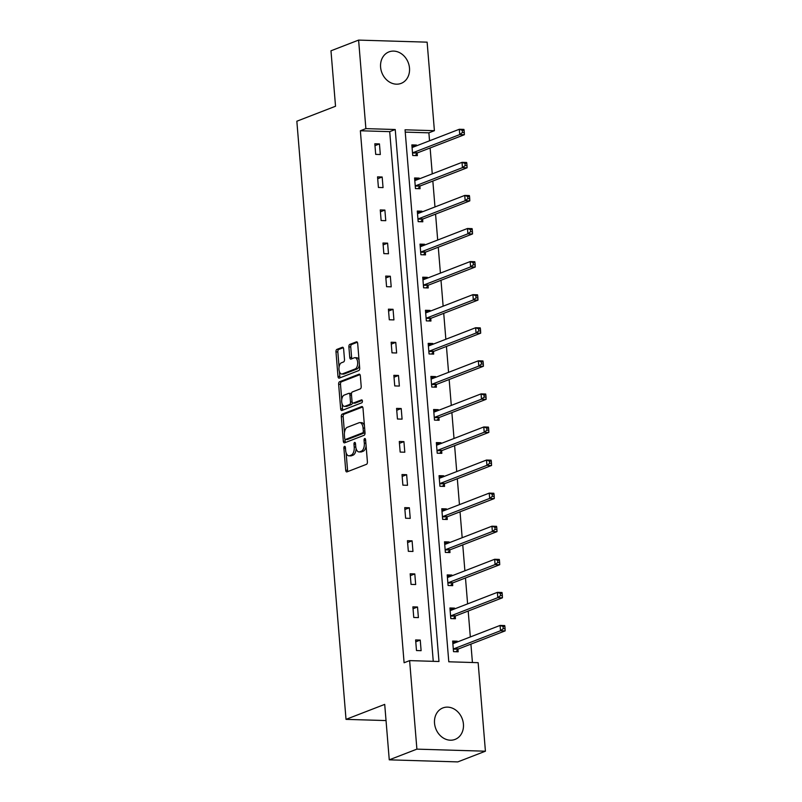 <?xml version="1.0" encoding="UTF-8"?>
<svg xmlns="http://www.w3.org/2000/svg" width="802" height="802" viewBox="0 0 802 802"><rect width="100%" height="100%" fill="white"/><g stroke="black" fill="none" stroke-linecap="round" stroke-linejoin="round"><path stroke-width="1.2" d="M344.529 446.353A1.484 0.772 -88.3 0 0 343.888 448.107L345.702 470.223A2.125 1.093 -88.3 0 0 346.725 471.927A2.125 1.093 -88.3 0 0 346.965 471.877L366.494 464.318A2.125 1.093 -88.3 0 0 367.406 461.822L365.592 439.707A1.484 0.772 -88.3 0 0 364.87 438.514A1.484 0.772 -88.3 0 0 364.709 438.544A1.484 0.772 -88.3 0 0 364.068 440.298L364.308 443.155A6.797 3.509 -88.3 0 1 361.381 451.155L359.747 451.787A6.797 3.509 -88.3 0 1 358.995 451.927A6.797 3.509 -88.3 0 1 355.727 446.473L355.497 443.616A1.484 0.772 -88.3 0 0 354.785 442.423A1.484 0.772 -88.3 0 0 354.614 442.453A1.484 0.772 -88.3 0 0 353.973 444.198L354.213 447.065A6.797 3.509 -88.3 0 1 351.286 455.065L349.662 455.696A6.797 3.509 -88.3 0 1 348.91 455.827A6.797 3.509 -88.3 0 1 345.642 450.383L345.401 447.516A1.484 0.772 -88.3 0 0 344.69 446.323A1.484 0.772 -88.3 0 0 344.529 446.353M409.491 68.07A16.882 14.115 -111.2 0 1 401.14 83.378A16.882 14.115 -111.2 0 1 380.599 67.198A16.882 14.115 -111.2 0 1 388.95 51.899A16.882 14.115 -111.2 0 1 409.491 68.07M463.426 724.106A16.882 14.115 -111.2 0 1 455.075 739.404A16.882 14.115 -111.2 0 1 434.534 723.234A16.882 14.115 -111.2 0 1 442.894 707.925A16.882 14.115 -111.2 0 1 463.426 724.106M343.627 348.94A2.125 1.093 -88.3 0 0 342.604 347.236A2.125 1.093 -88.3 0 0 342.374 347.276L336.89 349.401A2.125 1.093 -88.3 0 0 335.978 351.898L337.993 376.459A2.125 1.093 -88.3 0 0 339.015 378.163A2.125 1.093 -88.3 0 0 339.256 378.123L358.785 370.564A2.125 1.093 -88.3 0 0 359.697 368.058L357.682 343.497A2.125 1.093 -88.3 0 0 356.659 341.802A2.125 1.093 -88.3 0 0 356.419 341.842L349.802 344.399A2.125 1.093 -88.3 0 0 348.89 346.905L349.752 357.411A2.125 1.093 -88.3 0 0 350.775 359.116A2.125 1.093 -88.3 0 0 351.005 359.075L354.294 357.802A5.684 2.937 -88.3 0 1 354.925 357.692A5.684 2.937 -88.3 0 1 357.682 362.855A5.684 2.937 -88.3 0 1 355.206 368.94L342.354 373.912A5.684 2.937 -88.3 0 1 341.722 374.023A5.684 2.937 -88.3 0 1 338.955 368.87A5.684 2.937 -88.3 0 1 341.431 362.785L343.577 361.953A2.125 1.093 -88.3 0 0 344.489 359.446L343.627 348.94M485.421 751.203L457.792 761.9L389.261 759.835L384.709 704.387L346.023 719.364L296.84 121.222L335.527 106.245L330.975 50.797L358.604 40.1L427.125 42.165L434.403 130.686L405.05 129.804L448.789 661.79L478.142 662.683L485.421 751.203L416.9 749.138L409.622 660.617L438.975 661.5L395.236 129.513L365.882 128.621L358.604 40.1M389.261 759.835L416.9 749.138M433.26 661.329L389.712 131.648L360.359 130.766L404.098 662.753L409.622 660.617M360.359 130.766L365.882 128.621M342.213 414.123A2.125 1.093 -88.3 0 0 341.301 416.629L343.316 441.19A2.125 1.093 -88.3 0 0 344.339 442.884A2.125 1.093 -88.3 0 0 344.569 442.844L364.108 435.285A2.125 1.093 -88.3 0 0 365.02 432.789L362.995 408.228A2.125 1.093 -88.3 0 0 361.983 406.524A2.125 1.093 -88.3 0 0 361.742 406.564L342.213 414.123L344.068 414.183A2.125 1.093 -88.3 0 0 343.156 416.679L344.459 432.609M340.66 408.82L338.634 384.268A2.125 1.093 -88.3 0 1 339.557 381.762L359.085 374.203A2.125 1.093 -88.3 0 1 359.316 374.163A2.125 1.093 -88.3 0 1 360.339 375.867L361.201 386.374A2.125 1.093 -88.3 0 1 360.288 388.88L352.369 391.937A2.125 1.093 -88.3 0 0 351.456 394.444L352.028 401.411A2.125 1.093 -88.3 0 0 353.05 403.115A2.125 1.093 -88.3 0 0 353.281 403.075L361.532 399.887A1.484 0.772 -88.3 0 1 361.692 399.857A1.484 0.772 -88.3 0 1 362.414 401.2A1.484 0.772 -88.3 0 1 361.772 402.794L341.913 410.484A2.125 1.093 -88.3 0 1 341.682 410.524A2.125 1.093 -88.3 0 1 340.66 408.82L342.514 408.88L342.093 403.847M346.023 719.364L386.033 720.567M419.276 178.896L419.205 178.114L414.584 177.974L415.456 188.58L420.078 188.721L419.887 186.345M424.709 245.051L424.649 244.269L420.017 244.129L420.89 254.735L425.521 254.876L425.321 252.5M430.153 311.206L430.093 310.424L425.461 310.284L426.333 320.89L430.955 321.031L430.764 318.655M435.586 377.361L435.526 376.579L430.895 376.439L431.767 387.045L436.398 387.186L436.208 384.81M441.03 443.516L440.97 442.734L436.338 442.594L437.21 453.2L441.842 453.33L441.641 450.965M446.463 509.671L446.403 508.889L441.772 508.749L442.644 519.355L447.275 519.485L447.085 517.12M451.907 575.816L451.847 575.044L447.215 574.904L448.087 585.5L452.719 585.64L452.518 583.275M457.351 641.971L457.28 641.199L452.649 641.059L453.521 651.655L458.153 651.795L457.962 649.43M472.428 662.512L470.914 644.126M470.323 636.948L468.198 611.044M467.606 603.876L465.481 577.971M464.889 570.793L462.754 544.889M462.173 537.721L460.037 511.816M459.446 504.638L457.32 478.734M456.729 471.566L454.604 445.661M454.012 438.483L451.877 412.579M451.285 405.411L449.16 379.506M448.569 372.339L446.443 346.434M445.852 339.256L443.727 313.351M443.135 306.184L441 280.279M440.408 273.101L438.283 247.196M437.692 240.029L435.566 214.124M434.975 206.946L432.839 181.041M432.258 173.874L430.123 147.969M429.531 140.791L428.88 132.831L405.241 132.119M454.624 608.898L454.564 608.116L449.932 607.976L450.804 618.583L455.436 618.723L455.235 616.347M449.19 542.743L449.12 541.962L444.498 541.821L445.361 552.428L449.992 552.568L449.802 550.192M443.747 476.588L443.686 475.807L439.055 475.676L439.927 486.273L444.559 486.413L444.358 484.037M438.313 410.434L438.243 409.652L433.611 409.521L434.483 420.118L439.115 420.258L438.925 417.882M432.869 344.279L432.809 343.507L428.178 343.366L429.05 353.963L433.681 354.103L433.481 351.727M427.436 278.124L427.366 277.352L422.734 277.211L423.606 287.808L428.238 287.948L428.047 285.582M421.992 211.969L421.932 211.197L417.301 211.056L418.173 221.653L422.804 221.793L422.604 219.427M416.559 145.814L416.489 145.042L411.857 144.901L412.729 155.498L417.361 155.638L417.17 153.272M428.88 132.831L434.403 130.686M389.712 131.648L395.236 129.513M379.456 143.919L380.318 154.525L375.697 154.385L374.825 143.789L379.456 143.919L374.975 145.653M382.173 177.001L383.045 187.598L378.414 187.468L377.541 176.861L382.173 177.001L377.692 178.736M384.89 210.074L385.762 220.68L381.13 220.54L380.258 209.934L384.89 210.074L380.419 211.808M387.607 243.156L388.479 253.753L383.847 253.612L382.985 243.016L387.607 243.156L383.135 244.891M390.333 276.229L391.206 286.835L386.574 286.695L385.702 276.088L390.333 276.229L385.852 277.963M393.05 309.311L393.922 319.908L389.291 319.767L388.419 309.171L393.05 309.311L388.569 311.046M395.767 342.384L396.639 352.99L392.008 352.85L391.135 342.243L395.767 342.384L391.296 344.118M398.484 375.466L399.356 386.063L394.734 385.922L393.862 375.326L398.484 375.466L394.013 377.201M401.211 408.539L402.083 419.145L397.451 419.005L396.579 408.398L401.211 408.539L396.729 410.273M403.927 441.621L404.799 452.218L400.168 452.077L399.296 441.481L403.927 441.621L399.446 443.346M406.644 474.694L407.516 485.3L402.885 485.16L402.013 474.553L406.644 474.694L402.173 476.428M409.361 507.776L410.233 518.373L405.611 518.232L404.739 507.636L409.361 507.776L404.89 509.501M412.088 540.849L412.96 551.455L408.328 551.315L407.456 540.708L412.088 540.849L407.606 542.583M414.804 573.931L415.677 584.528L411.045 584.387L410.173 573.791L414.804 573.931L410.333 575.656M417.521 607.004L418.393 617.61L413.762 617.47L412.89 606.863L417.521 607.004L413.05 608.738M420.248 640.076L421.11 650.683L416.489 650.542L415.616 639.946L420.248 640.076L415.767 641.811M457.28 641.199L452.759 642.342M454.564 608.116L450.042 609.269M451.847 575.044L447.315 576.187M449.12 541.962L444.599 543.114M446.403 508.889L441.882 510.032M443.686 475.807L439.165 476.959M440.97 442.734L436.438 443.877M438.243 409.652L433.722 410.804M435.526 376.579L431.005 377.722M432.809 343.507L428.278 344.649M430.093 310.424L425.561 311.567M427.366 277.352L422.844 278.495M424.649 244.269L420.128 245.412M421.932 211.197L417.401 212.34M419.205 178.114L414.684 179.257M416.489 145.042L411.967 146.185M348.91 455.827L350.765 455.887A6.797 3.509 -88.3 0 0 351.517 455.747L349.662 455.696M356.098 448.579A6.797 3.509 -88.3 0 1 353.141 455.125L351.517 455.747M358.995 451.927L360.85 451.977A6.797 3.509 -88.3 0 0 361.602 451.847L359.747 451.787M366.093 445.902A6.797 3.509 -88.3 0 1 363.236 451.215L361.602 451.847M346.123 452.859L347.557 470.273A2.125 1.093 -88.3 0 0 347.918 471.506M362.634 406.995L344.068 414.183M345.01 439.316L345.171 441.24A2.125 1.093 -88.3 0 0 345.532 442.473M344.649 438.313A1.484 0.772 -88.3 0 0 345.361 439.496A1.484 0.772 -88.3 0 0 345.532 439.476L362.674 432.839A1.484 0.772 -88.3 0 0 363.316 431.085L363.065 428.067A6.797 3.509 -88.3 0 0 359.797 422.614A6.797 3.509 -88.3 0 0 359.045 422.754L347.326 427.286A6.797 3.509 -88.3 0 0 344.399 435.296L344.649 438.313M347.055 439.516A1.484 0.772 -88.3 0 0 347.216 439.556A1.484 0.772 -88.3 0 0 347.376 439.526L345.532 439.476M364.98 432.358A1.484 0.772 -88.3 0 1 364.519 432.89L347.376 439.526M364.429 425.651A6.797 3.509 -88.3 0 0 361.652 422.674L359.797 422.614M341.752 399.617L340.489 384.318L338.634 384.268M359.978 374.624L341.401 381.822A2.125 1.093 -88.3 0 0 340.489 384.318M354.664 403.115A2.125 1.093 -88.3 0 0 354.905 403.175A2.125 1.093 -88.3 0 0 355.136 403.135L362.253 400.378M344.148 395.125A5.684 2.937 -88.3 0 0 341.672 401.211A5.684 2.937 -88.3 0 0 344.439 406.373A5.684 2.937 -88.3 0 0 345.06 406.253L349.592 404.509A2.125 1.093 -88.3 0 0 350.504 402.002L349.933 395.035A2.125 1.093 -88.3 0 0 348.91 393.331A2.125 1.093 -88.3 0 0 348.68 393.371L344.148 395.125M344.439 406.373L346.284 406.424A5.684 2.937 -88.3 0 0 346.915 406.313L345.06 406.253M352.369 402.614A2.125 1.093 -88.3 0 1 351.446 404.559L346.915 406.313M351.446 393.882A2.125 1.093 -88.3 0 0 350.765 393.381A2.125 1.093 -88.3 0 0 350.534 393.421M342.514 408.88A2.125 1.093 -88.3 0 0 342.875 410.113M341.722 374.023L343.577 374.083A5.684 2.937 -88.3 0 0 344.198 373.973L342.354 373.912M359.426 364.76A5.684 2.937 -88.3 0 1 357.06 368.99L344.198 373.973M359.035 360.058A5.684 2.937 -88.3 0 0 356.77 357.752L354.925 357.692M357.321 342.264L351.657 344.459A2.125 1.093 -88.3 0 0 350.745 346.955L351.607 357.471A2.125 1.093 -88.3 0 0 351.968 358.705M339.457 371.717L339.847 376.519A2.125 1.093 -88.3 0 0 340.208 377.752M343.266 347.707L338.745 349.451A2.125 1.093 -88.3 0 0 337.832 351.958L339.066 367.015M455.285 642.773L454.213 642.382M456.087 651.735L458.112 649.239A2.165 1.113 91.7 0 1 458.513 648.928L505.16 630.873L500.528 630.733L500.097 625.43L453.441 643.485A2.165 1.113 91.7 0 1 453.21 643.525A2.165 1.113 91.7 0 1 453.02 643.495L452.849 643.425M453.33 649.289L453.481 649.099A2.165 1.113 91.7 0 1 453.882 648.788L500.528 630.733L503.225 628.628L505.08 628.678L504.899 626.562L503.054 626.502L503.225 628.628M503.054 626.502L500.097 625.43L504.719 625.57L504.899 626.562M505.08 628.678L505.16 630.873M452.559 609.7L451.486 609.309M453.371 618.663L455.396 616.157A2.165 1.113 91.7 0 1 455.787 615.846L502.443 597.791L497.811 597.65L497.37 592.357L450.724 610.412A2.165 1.113 91.7 0 1 450.483 610.452A2.165 1.113 91.7 0 1 450.303 610.412L450.133 610.352M450.614 616.207L450.764 616.026A2.165 1.113 91.7 0 1 451.165 615.705L497.811 597.65L500.508 595.545L502.353 595.605L502.182 593.48L500.328 593.43L500.508 595.545M500.328 593.43L497.37 592.357L502.002 592.488L502.182 593.48M502.353 595.605L502.443 597.791M449.842 576.618L448.769 576.227M450.654 585.58L452.669 583.084A2.165 1.113 91.7 0 1 453.07 582.773L499.716 564.718L495.095 564.578L494.654 559.275L448.007 577.33A2.165 1.113 91.7 0 1 447.767 577.37A2.165 1.113 91.7 0 1 447.576 577.34L447.406 577.28M447.887 583.134L448.037 582.944A2.165 1.113 91.7 0 1 448.438 582.633L495.095 564.578L497.781 562.473L499.636 562.523L499.466 560.408L497.611 560.347L497.781 562.473M497.611 560.347L494.654 559.275L499.285 559.415L499.466 560.408M499.636 562.523L499.716 564.718M447.125 543.545L446.052 543.154M447.937 552.508L449.952 550.012A2.165 1.113 91.7 0 1 450.353 549.691L496.999 531.636L492.368 531.495L491.937 526.202L445.29 544.257A2.165 1.113 91.7 0 1 445.05 544.297A2.165 1.113 91.7 0 1 444.859 544.257L444.689 544.197M445.17 550.052L445.321 549.871A2.165 1.113 91.7 0 1 445.722 549.55L492.368 531.495L495.065 529.39L496.919 529.45L496.739 527.325L494.894 527.275L495.065 529.39M494.894 527.275L491.937 526.202L496.568 526.343L496.739 527.325M496.919 529.45L496.999 531.636M444.408 510.463L443.336 510.082M445.21 519.425L447.235 516.929A2.165 1.113 91.7 0 1 447.636 516.618L494.283 498.563L489.651 498.423L489.22 493.12L442.564 511.175A2.165 1.113 91.7 0 1 442.323 511.215A2.165 1.113 91.7 0 1 442.143 511.185L441.972 511.125M442.453 516.979L442.604 516.789A2.165 1.113 91.7 0 1 443.005 516.478L489.651 498.423L492.348 496.318L494.202 496.378L494.022 494.253L492.167 494.192L492.348 496.318M492.167 494.192L489.22 493.12L493.842 493.26L494.022 494.253M494.202 496.378L494.283 498.563M441.681 477.39L440.609 477M442.493 486.353L444.508 483.857A2.165 1.113 91.7 0 1 444.909 483.536L491.566 465.481L486.934 465.34L486.493 460.047L439.847 478.102A2.165 1.113 91.7 0 1 439.606 478.142A2.165 1.113 91.7 0 1 439.426 478.102L439.245 478.042M439.737 483.897L439.887 483.716A2.165 1.113 91.7 0 1 440.288 483.395L486.934 465.34L489.631 463.235L491.476 463.295L491.305 461.18L489.451 461.12L489.631 463.235M489.451 461.12L486.493 460.047L491.125 460.188L491.305 461.18M491.476 463.295L491.566 465.481M438.965 444.308L437.892 443.927M439.777 453.27L441.792 450.774A2.165 1.113 91.7 0 1 442.193 450.463L488.839 432.408L484.207 432.268L483.776 426.965L437.13 445.02A2.165 1.113 91.7 0 1 436.889 445.06A2.165 1.113 91.7 0 1 436.699 445.03L436.529 444.97M437.01 450.824L437.16 450.634A2.165 1.113 91.7 0 1 437.561 450.323L484.207 432.268L486.904 430.163L488.759 430.223L488.588 428.098L486.734 428.037L486.904 430.163M486.734 428.037L483.776 426.965L488.408 427.105L488.588 428.098M488.759 430.223L488.839 432.408M436.248 411.236L435.175 410.845M437.06 420.198L439.075 417.702A2.165 1.113 91.7 0 1 439.476 417.381L486.122 399.326L481.491 399.185L481.06 393.892L434.413 411.947A2.165 1.113 91.7 0 1 434.173 411.987A2.165 1.113 91.7 0 1 433.982 411.947L433.812 411.887M434.293 417.742L434.443 417.561A2.165 1.113 91.7 0 1 434.844 417.251L481.491 399.185L484.187 397.09L486.042 397.14L485.862 395.025L484.017 394.965L484.187 397.09M484.017 394.965L481.06 393.892L485.691 394.033L485.862 395.025M486.042 397.14L486.122 399.326M433.521 378.153L432.458 377.772M434.333 387.115L436.358 384.619A2.165 1.113 91.7 0 1 436.759 384.308L483.405 366.253L478.774 366.113L478.333 360.81L431.687 378.865A2.165 1.113 91.7 0 1 431.446 378.915A2.165 1.113 91.7 0 1 431.265 378.875L431.095 378.815M431.576 384.669L431.727 384.479A2.165 1.113 91.7 0 1 432.128 384.168L478.774 366.113L481.471 364.008L483.315 364.068L483.145 361.943L481.29 361.892L481.471 364.008M481.29 361.892L478.333 360.81L482.964 360.95L483.145 361.943M483.315 364.068L483.405 366.253M430.804 345.081L429.732 344.69M431.616 354.043L433.631 351.547A2.165 1.113 91.7 0 1 434.032 351.236L480.679 333.171L476.057 333.041L475.616 327.737L428.97 345.792A2.165 1.113 91.7 0 1 428.729 345.832A2.165 1.113 91.7 0 1 428.549 345.792L428.368 345.732M428.849 351.597L429.01 351.406A2.165 1.113 91.7 0 1 429.401 351.096L476.057 333.041L478.744 330.935L480.598 330.985L480.428 328.87L478.573 328.81L478.744 330.935M478.573 328.81L475.616 327.737L480.248 327.878L480.428 328.87M480.598 330.985L480.679 333.171M428.088 311.998L427.015 311.617M428.9 320.96L430.915 318.464A2.165 1.113 91.7 0 1 431.316 318.153L477.962 300.098L473.33 299.958L472.899 294.655L426.253 312.71A2.165 1.113 91.7 0 1 426.012 312.76A2.165 1.113 91.7 0 1 425.822 312.72L425.651 312.66M426.133 318.514L426.283 318.324A2.165 1.113 91.7 0 1 426.684 318.013L473.33 299.958L476.027 297.853L477.882 297.913L477.711 295.788L475.857 295.738L476.027 297.853M475.857 295.738L472.899 294.655L477.531 294.795L477.711 295.788M477.882 297.913L477.962 300.098M425.371 278.926L424.298 278.535M426.183 287.888L428.198 285.392A2.165 1.113 91.7 0 1 428.599 285.081L475.245 267.026L470.614 266.886L470.183 261.582L423.526 279.637A2.165 1.113 91.7 0 1 423.296 279.677A2.165 1.113 91.7 0 1 423.105 279.647L422.935 279.577M423.416 285.442L423.566 285.251A2.165 1.113 91.7 0 1 423.967 284.941L470.614 266.886L473.31 264.78L475.165 264.83L474.984 262.715L473.14 262.655L473.31 264.78M473.14 262.655L470.183 261.582L474.804 261.723L474.984 262.715M475.165 264.83L475.245 267.026M422.644 245.853L421.571 245.462M423.456 254.805L425.481 252.309A2.165 1.113 91.7 0 1 425.882 251.998L472.528 233.943L467.897 233.803L467.456 228.5L420.809 246.555A2.165 1.113 91.7 0 1 420.569 246.605A2.165 1.113 91.7 0 1 420.388 246.565L420.218 246.505M420.699 252.359L420.849 252.169A2.165 1.113 91.7 0 1 421.25 251.858L467.897 233.803L470.594 231.698L472.438 231.758L472.268 229.633L470.413 229.583L470.594 231.698M470.413 229.583L467.456 228.5L472.087 228.64L472.268 229.633M472.438 231.758L472.528 233.943M419.927 212.771L418.855 212.38M420.739 221.733L422.754 219.237A2.165 1.113 91.7 0 1 423.155 218.926L469.802 200.871L465.18 200.731L464.739 195.427L418.093 213.482A2.165 1.113 91.7 0 1 417.852 213.522A2.165 1.113 91.7 0 1 417.672 213.492L417.491 213.422M417.972 219.287L418.133 219.096A2.165 1.113 91.7 0 1 418.524 218.786L465.18 200.731L467.867 198.625L469.721 198.675L469.551 196.56L467.696 196.5L467.867 198.625M467.696 196.5L464.739 195.427L469.37 195.568L469.551 196.56M469.721 198.675L469.802 200.871M417.21 179.698L416.138 179.307M418.022 188.66L420.037 186.154A2.165 1.113 91.7 0 1 420.438 185.843L467.085 167.788L462.453 167.648L462.022 162.345L415.376 180.4A2.165 1.113 91.7 0 1 415.135 180.45A2.165 1.113 91.7 0 1 414.945 180.41L414.774 180.35M415.256 186.204L415.406 186.014A2.165 1.113 91.7 0 1 415.807 185.703L462.453 167.648L465.15 165.543L467.005 165.603L466.834 163.478L464.98 163.428L465.15 165.543M464.98 163.428L462.022 162.345L466.654 162.485L466.834 163.478M467.005 165.603L467.085 167.788M414.494 146.616L413.421 146.225M415.296 155.578L417.321 153.082A2.165 1.113 91.7 0 1 417.722 152.771L464.368 134.716L459.736 134.576L459.305 129.272L412.649 147.327A2.165 1.113 91.7 0 1 412.418 147.367A2.165 1.113 91.7 0 1 412.228 147.337L412.058 147.267M412.539 153.132L412.689 152.941A2.165 1.113 91.7 0 1 413.09 152.631L459.736 134.576L462.433 132.47L464.288 132.52L464.107 130.405L462.263 130.345L462.433 132.47M462.263 130.345L459.305 129.272L463.927 129.413L464.107 130.405M464.288 132.52L464.368 134.716M345.462 448.158L343.888 448.107M365.642 440.338L364.068 440.298M355.547 444.248L353.973 444.198M353.141 455.125L351.286 455.065M355.797 447.105L354.213 447.065M363.236 451.215L361.381 451.155M365.872 443.205L364.308 443.155M347.557 470.273L345.702 470.223M345.171 441.24L343.316 441.19M343.156 416.679L341.301 416.629M364.519 432.89L362.674 432.839M364.88 431.135L363.316 431.085M364.639 428.118L363.065 428.067M341.401 381.822L339.557 381.762M355.136 403.135L353.281 403.075M351.446 404.559L349.592 404.509M352.138 402.053L350.504 402.002M351.507 395.075L349.933 395.035M357.06 368.99L355.206 368.94M351.607 357.471L349.752 357.411M350.745 346.955L348.89 346.905M351.657 344.459L349.802 344.399M339.847 376.519L337.993 376.459M337.832 351.958L335.978 351.898M338.745 349.451L336.89 349.401M458.112 649.239L453.481 649.099M458.513 648.928L453.882 648.788M455.396 616.157L450.764 616.026M455.787 615.846L451.165 615.705M452.669 583.084L448.037 582.944M453.07 582.773L448.438 582.633M449.952 550.012L445.321 549.871M450.353 549.691L445.722 549.55M447.235 516.929L442.604 516.789M447.636 516.618L443.005 516.478M444.508 483.857L439.887 483.716M444.909 483.536L440.288 483.395M441.792 450.774L437.16 450.634M442.193 450.463L437.561 450.323M439.075 417.702L434.443 417.561M439.476 417.381L434.844 417.251M436.358 384.619L431.727 384.479M436.759 384.308L432.128 384.168M433.631 351.547L429.01 351.406M434.032 351.236L429.401 351.096M430.915 318.464L426.283 318.324M431.316 318.153L426.684 318.013M428.198 285.392L423.566 285.251M428.599 285.081L423.967 284.941M425.481 252.309L420.849 252.169M425.882 251.998L421.25 251.858M422.754 219.237L418.133 219.096M423.155 218.926L418.524 218.786M420.037 186.154L415.406 186.014M420.438 185.843L415.807 185.703M417.321 153.082L412.689 152.941M417.722 152.771L413.09 152.631M347.216 439.556L345.361 439.496M354.905 403.175L353.05 403.115M350.765 393.381L348.91 393.331"/></g></svg>

